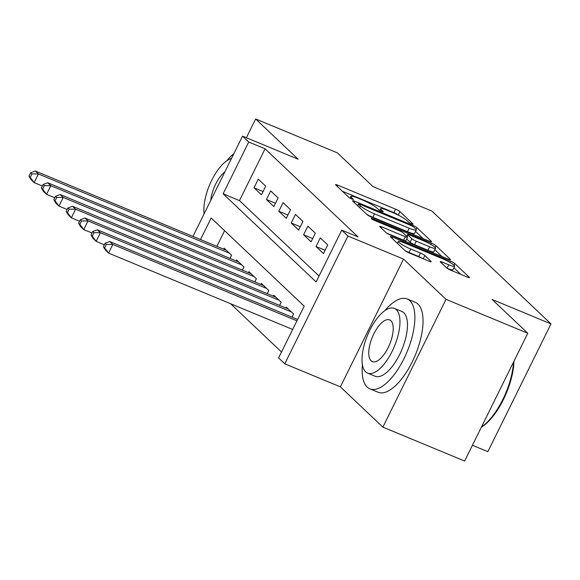 <?xml version="1.0" encoding="UTF-8"?>
<svg xmlns="http://www.w3.org/2000/svg" width="580" height="580" viewBox="0 0 580 580"><rect width="100%" height="100%" fill="white"/><g stroke="black" fill="none" stroke-linecap="round" stroke-linejoin="round"><path stroke-width="0.87" d="M411.539 223.764A2.675 0.384 26.3 0 0 413.083 224.141A2.675 0.384 26.3 0 0 412.931 223.887L399.997 211.635A3.821 0.544 26.3 0 0 395.567 209.148L337.785 185.179A3.821 0.544 26.3 0 0 335.574 184.636A3.821 0.544 26.3 0 0 335.791 184.998L348.725 197.251A2.675 0.384 26.3 0 0 351.828 198.991A2.675 0.384 26.3 0 0 353.372 199.368A2.675 0.384 26.3 0 0 353.22 199.121L351.545 197.533A12.223 1.747 26.3 0 1 350.856 196.374A12.223 1.747 26.3 0 1 357.925 198.106L362.739 200.1A12.223 1.747 26.3 0 1 376.906 208.053L378.58 209.641A2.675 0.384 26.3 0 0 381.684 211.381A2.675 0.384 26.3 0 0 383.228 211.758A2.675 0.384 26.3 0 0 383.075 211.504L381.401 209.917A12.223 1.747 26.3 0 1 380.712 208.764A12.223 1.747 26.3 0 1 387.781 210.489L392.595 212.483A12.223 1.747 26.3 0 1 406.761 220.436L408.436 222.024A2.675 0.384 26.3 0 0 411.539 223.764M446.571 267.815A3.821 0.544 26.3 0 0 451.001 270.302L467.212 277.03A3.821 0.544 26.3 0 0 469.423 277.566A3.821 0.544 26.3 0 0 469.205 277.204L454.843 263.595A3.821 0.544 26.3 0 0 450.413 261.109L392.631 237.14A3.821 0.544 26.3 0 0 390.42 236.604A3.821 0.544 26.3 0 0 390.637 236.959L405 250.575A3.821 0.544 26.3 0 0 409.429 253.054L429.012 261.181A3.821 0.544 26.3 0 0 431.215 261.718A3.821 0.544 26.3 0 0 431.005 261.355L424.857 255.533A3.821 0.544 26.3 0 0 420.427 253.047L410.72 249.023A10.223 1.457 26.3 0 1 398.3 241.403A10.223 1.457 26.3 0 1 404.202 242.846L442.243 258.629A10.223 1.457 26.3 0 1 454.662 266.242A10.223 1.457 26.3 0 1 448.76 264.799L442.417 262.167A3.821 0.544 26.3 0 0 440.213 261.631A3.821 0.544 26.3 0 0 440.423 261.993L446.571 267.815M527.785 333.261L464.631 461.042L382.865 427.119L446.02 299.338L527.785 333.261L492.13 299.476L551 323.894L431.933 211.084L373.063 186.666L337.4 152.881L255.635 118.958L298.12 159.21L242.52 136.148L248.719 142.02L265.075 148.806L358.092 236.937L341.743 230.151L347.942 236.031L284.787 363.812L278.589 357.933L304.188 306.131L211.171 218L200.513 239.554M446.02 299.338L403.542 259.093L347.942 236.031M429.352 241.157A3.821 0.544 26.3 0 0 431.556 241.693A3.821 0.544 26.3 0 0 431.346 241.331L416.976 227.722A3.821 0.544 26.3 0 0 412.554 225.236L354.764 201.267A3.821 0.544 26.3 0 0 352.56 200.731A3.821 0.544 26.3 0 0 352.77 201.086L367.14 214.701A3.821 0.544 26.3 0 0 371.57 217.188L429.352 241.157M435.913 245.659L450.276 259.267A3.821 0.544 26.3 0 1 450.493 259.63A3.821 0.544 26.3 0 1 448.282 259.093L390.5 235.118A3.821 0.544 26.3 0 1 386.07 232.638L379.922 226.809A3.821 0.544 26.3 0 1 379.704 226.446A3.821 0.544 26.3 0 1 381.915 226.99L405.348 236.713A3.821 0.544 26.3 0 0 407.559 237.249A3.821 0.544 26.3 0 0 407.341 236.887L403.267 233.022A3.821 0.544 26.3 0 0 398.837 230.543L374.441 220.422A2.675 0.384 26.3 0 1 371.185 218.428A2.675 0.384 26.3 0 1 372.737 218.805L431.484 243.172A3.821 0.544 26.3 0 1 435.913 245.659L435.072 247.348M255.635 118.958L246.355 137.736M265.72 186.18L258.281 179.133L254.011 187.761L261.457 194.815L265.72 186.18M278.125 197.932L270.679 190.878L266.416 199.513L273.854 206.567L278.125 197.932M290.529 209.685L283.083 202.63L278.82 211.265L286.259 218.319L290.529 209.685M302.927 221.437L295.488 214.382L291.218 223.017L298.664 230.064L302.927 221.437M315.332 233.182L307.893 226.135L303.623 234.769L311.061 241.817L315.332 233.182M327.736 244.934L320.29 237.887L316.027 246.522L323.466 253.569L327.736 244.934M265.075 148.806L239.468 200.607L319.072 276.022M230.543 303.702L281.517 352.002M224.59 230.717L216.869 246.34M223.67 249.161L224.141 248.204L231.587 255.251L230.028 258.404M236.067 260.913L236.546 259.949L243.984 267.003L242.425 270.157M248.472 272.665L248.95 271.701L256.389 278.755L254.83 281.909M260.877 284.41L261.348 283.453L268.794 290.507L267.235 293.654M273.281 296.162L273.753 295.205L281.191 302.252L279.64 305.406M285.679 307.915L286.157 306.958L293.596 314.005L292.037 317.159M472.424 445.28L487.845 451.675L551 323.894M403.542 259.093L340.387 386.875L382.865 427.119M340.387 386.875L284.787 363.812M248.719 142.02L223.119 193.821L316.136 281.96L341.743 230.151M192.959 236.423L242.52 136.148M239.468 200.607L223.119 193.821M254.011 187.761L263.081 191.523M266.416 199.513L275.478 203.275M278.82 211.265L287.883 215.028M291.218 223.017L300.288 226.78M303.623 234.769L312.692 238.532M316.027 246.522L325.09 250.277M398.387 215.18L398.286 215.086A3.821 0.544 26.3 0 0 393.863 212.599L342.388 191.248M423.045 238.539L415.548 231.435M413.823 227.128A2.675 0.384 26.3 0 0 410.727 225.388L359.999 204.349A2.675 0.384 26.3 0 0 358.454 203.971A2.675 0.384 26.3 0 0 358.607 204.225L360.368 205.893A12.223 1.747 26.3 0 0 374.542 213.846L409.212 228.23A12.223 1.747 26.3 0 0 416.273 229.956A12.223 1.747 26.3 0 0 415.592 228.803L413.823 227.128M367.038 214.607A12.223 1.747 26.3 0 0 372.831 217.304L374.542 213.846M416.273 229.956L414.57 233.406A12.223 1.747 26.3 0 1 407.508 231.681L372.831 217.304M434.84 249.719L441.974 256.476M386.744 233.153L403.644 240.163A3.821 0.544 26.3 0 0 405.848 240.7L407.559 237.249M429.671 246.797A10.223 1.457 26.3 0 0 435.573 248.24A10.223 1.457 26.3 0 0 423.153 240.627L409.748 235.067A3.821 0.544 26.3 0 0 407.544 234.53A3.821 0.544 26.3 0 0 407.762 234.886L411.836 238.75A3.821 0.544 26.3 0 0 416.266 241.237L429.671 246.797L427.96 250.248A10.223 1.457 26.3 0 0 433.869 251.691L435.573 248.24M427.96 250.248L414.555 244.695A3.821 0.544 26.3 0 1 410.132 242.208L406.711 238.967M447.245 268.337A10.223 1.457 26.3 0 0 452.958 269.7L454.662 266.242M405.188 250.734A10.223 1.457 26.3 0 0 409.009 252.474L410.72 249.023M422.479 258.47A3.821 0.544 26.3 0 0 418.724 256.505L409.009 252.474M460.904 274.412L453.908 267.779M226.309 250.255L35.307 171.028L38.41 173.964L34.14 182.599L42.355 186.006M30.24 177.364L34.14 182.599L31.044 179.662L29 176.19L30.24 177.364L31.951 173.906L30.704 172.731L29 176.19M31.951 173.906L38.41 173.964L229.412 253.192M30.704 172.731L35.307 171.028M233.87 153.642A48.655 20.198 -67.5 0 0 226.686 160.841M231.5 158.434A35.032 14.543 -67.5 0 0 211.686 180.358A35.032 14.543 -67.5 0 0 204.102 213.875M224.851 171.89A22.576 9.374 -67.5 0 0 210.75 200.419M362.391 364.733A48.655 20.198 -67.5 0 0 367.176 387.056A48.655 20.198 -67.5 0 0 369.866 388.825A48.655 20.198 -67.5 0 0 405.645 355.134A48.655 20.198 -67.5 0 0 409.842 300.715A48.655 20.198 -67.5 0 0 407.153 298.946A48.655 20.198 -67.5 0 0 384.823 310.67M369.866 388.825L378.044 392.218A48.655 20.198 -67.5 0 0 413.823 358.527A48.655 20.198 -67.5 0 0 418.021 304.108A48.655 20.198 -67.5 0 0 415.331 302.339L407.153 298.946M394.407 308.408L401.933 311.525A35.032 14.543 112.5 0 1 403.868 312.801A35.032 14.543 112.5 0 1 400.845 351.98A35.032 14.543 112.5 0 1 375.086 376.239L367.568 373.121A35.032 14.543 -67.5 0 0 393.32 348.863A35.032 14.543 -67.5 0 0 396.35 309.684A35.032 14.543 -67.5 0 0 394.407 308.408A35.032 14.543 -67.5 0 0 368.648 332.666A35.032 14.543 -67.5 0 0 365.625 371.845A35.032 14.543 -67.5 0 0 367.568 373.121M371.084 360.796A22.576 9.374 -67.5 0 0 372.338 361.615A22.576 9.374 -67.5 0 0 388.934 345.985A22.576 9.374 -67.5 0 0 390.884 320.733A22.576 9.374 -67.5 0 0 389.637 319.913A22.576 9.374 -67.5 0 0 373.034 335.544A22.576 9.374 -67.5 0 0 371.084 360.796M481.458 427.003A48.655 20.198 -67.5 0 0 513.547 362.072M513.981 361.195A47.48 19.713 112.5 0 1 481.371 427.17M238.713 262.008L47.712 182.78L50.815 185.716L46.545 194.351L54.759 197.758M42.645 189.116L46.545 194.351L43.442 191.414L41.405 187.942L42.645 189.116L44.348 185.658L43.108 184.483L41.405 187.942M44.348 185.658L50.815 185.716L241.817 264.944M43.108 184.483L47.712 182.78M251.118 273.76L60.117 194.525L63.213 197.468L58.95 206.103L67.164 209.511M55.049 200.861L58.95 206.103L55.847 203.16L53.802 199.687L55.049 200.861L56.753 197.41L55.513 196.236L53.802 199.687M56.753 197.41L63.213 197.468L254.221 276.696M55.513 196.236L60.117 194.525M263.523 285.512L72.514 206.277L75.617 209.22L71.347 217.848L79.569 221.256M67.447 212.613L71.347 217.848L68.251 214.912L66.207 211.439L67.447 212.613L69.158 209.162L67.918 207.988L66.207 211.439M69.158 209.162L75.617 209.22L266.619 288.449M67.918 207.988L72.514 206.277M275.921 297.264L84.919 218.029L88.022 220.965L83.752 229.6L91.966 233.008M79.852 224.366L83.752 229.6L80.656 226.664L78.612 223.191L79.852 224.366L81.555 220.915L80.316 219.74L78.612 223.191M81.555 220.915L88.022 220.965L279.024 300.201M80.316 219.74L84.919 218.029M288.325 309.01L97.324 229.781L100.427 232.718L96.157 241.352L104.371 244.76M92.256 236.118L96.157 241.352L93.054 238.416L91.017 234.944L92.256 236.118L93.96 232.667L92.72 231.493L91.017 234.944M93.96 232.667L100.427 232.718L291.428 311.953M92.72 231.493L97.324 229.781M297.598 319.464L109.729 241.534L112.825 244.47L108.562 253.105L292.654 329.469M104.661 247.87L108.562 253.105L105.459 250.168L103.414 246.696L104.661 247.87L106.365 244.412L105.125 243.237L103.414 246.696M106.365 244.412L112.825 244.47L296.924 320.834M105.125 243.237L109.729 241.534M380.864 211.011L381.401 209.917M351.001 198.628L351.545 197.533M337.205 186.339L337.785 185.179M393.863 212.599L395.567 209.148M398.286 215.086L399.997 211.635M354.192 202.435L354.764 201.267M412.148 226.055L412.554 225.236M416.143 229.419L416.976 227.722M431.143 241.744L431.346 241.331M357.802 205.849L358.607 204.225M359.564 207.524L360.368 205.893M407.508 231.681L409.212 228.23M450.073 259.68L450.276 259.267M381.336 228.15L381.915 226.99M403.644 240.163L405.348 236.713M372.425 219.421L372.737 218.805M430.86 244.434L431.484 243.172M406.95 236.517L407.762 234.886M410.132 242.208L411.836 238.75M414.555 244.695L416.266 241.237M441.844 263.334L442.417 262.167M447.071 268.214L448.76 264.799M418.724 256.505L420.427 253.047M423.248 258.789L424.857 255.533M430.802 261.769L431.005 261.355M392.051 238.307L392.631 237.14M449.797 262.349L450.413 261.109M454.038 265.227L454.843 263.595M469.002 277.617L469.205 277.204M229.999 258.39L231.558 255.229M242.396 270.142L243.963 266.981M254.801 281.894L256.367 278.733M267.206 293.647L268.772 290.486M279.611 305.399L281.169 302.231M292.008 317.144L293.574 313.983M379.857 210.489L380.712 208.764M350.001 198.106L350.856 196.374M357.613 205.675L358.454 203.971M406.689 236.263L407.544 234.53M397.351 243.325L398.3 241.403"/></g></svg>
